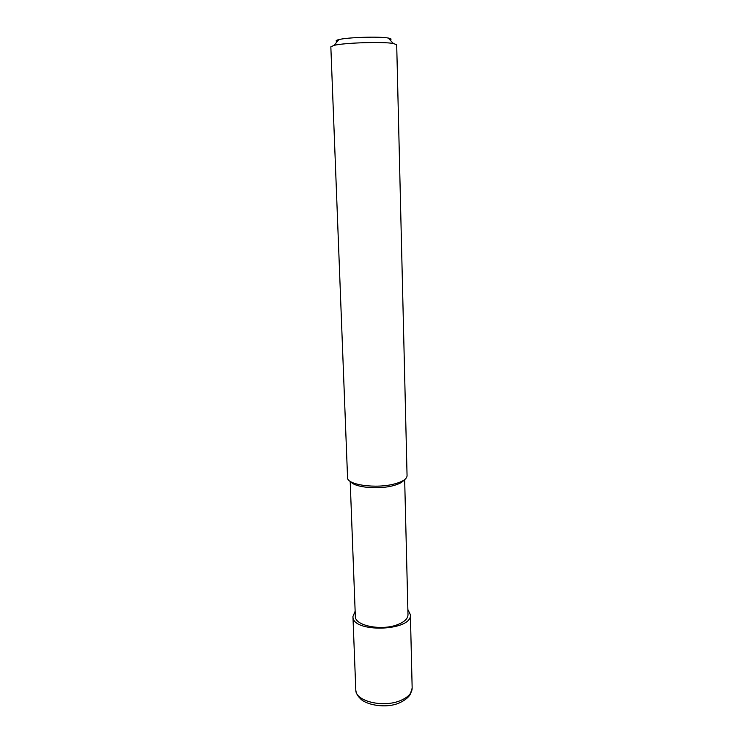<?xml version="1.0" encoding="UTF-8"?>
<svg xmlns="http://www.w3.org/2000/svg" width="743" height="743" viewBox="0 0 743 743"><rect width="100%" height="100%" fill="white"/><g stroke="black" fill="none" stroke-linecap="round" stroke-linejoin="round"><path stroke-width="1.11" d="M396.697 44.738L393.372 43.493C383.063 41.534 344.241 42.76 334.071 45.36L330.839 46.809L347.557 477.6C346.637 484.928 376.636 489.043 394.97 483.795C402.892 481.585 406.913 478.891 407.062 475.724L396.697 44.738M390.019 39.936C391.84 39.212 391.245 38.58 388.227 38.042C379.534 36.314 347.436 37.317 338.864 39.593C335.892 40.317 335.334 40.986 337.192 41.599M350.185 481.315L355.34 616.393C354.652 625.578 381.196 631.048 397.356 624.724C404.35 622.04 407.907 618.715 408 614.74L404.666 479.606M350.882 481.761C354.467 487.501 378.772 489.758 393.53 485.569C398.991 484.083 402.474 482.253 403.997 480.089M407.879 609.594L410.396 614.721C412.541 631.281 351.848 633.194 352.944 616.532L355.145 611.248M400.839 700.398C408.297 697.12 412.077 693.024 412.161 688.12L410.117 694.603C409.653 695.42 406.997 699.581 398.935 703.082C385.951 708.738 365.575 705.005 360.03 698.271C357.392 695.689 355.981 692.894 355.795 689.894C355.108 701.234 383.574 708.153 400.839 700.398M338.864 39.593L334.071 45.36M388.227 38.042L393.372 43.493M352.944 616.532L355.795 689.894M410.396 614.721L412.161 688.12"/></g></svg>
